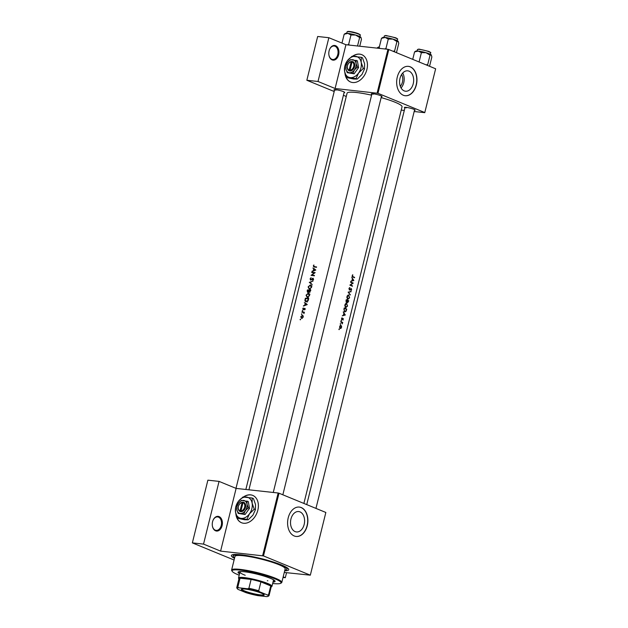 <?xml version="1.0" encoding="UTF-8"?>
<svg xmlns="http://www.w3.org/2000/svg" width="628" height="628" viewBox="0 0 628 628"><rect width="100%" height="100%" fill="white"/><g stroke="black" fill="none" stroke-linecap="round" stroke-linejoin="round"><path stroke-width="0.94" d="M332.11 59.903A7.387 5.04 -83.8 0 1 328.899 54.911A7.387 5.04 -83.8 0 1 329.472 49.675A7.387 5.04 -83.8 0 1 335.627 45.703A7.387 5.04 -83.8 0 1 338.633 54.762A7.387 5.04 -83.8 0 1 332.11 59.903M328.884 54.793A6.775 4.624 96.2 0 0 331.812 59.26A6.775 4.624 96.2 0 0 332.683 59.487A6.775 4.624 96.2 0 0 337.919 53.906A6.775 4.624 96.2 0 0 335.03 46.244A6.775 4.624 96.2 0 0 334.151 46.025A6.775 4.624 96.2 0 0 329.425 49.785M215.577 530.801A7.387 5.04 -83.8 0 1 212.358 525.809A7.387 5.04 -83.8 0 1 212.931 520.573A7.387 5.04 -83.8 0 1 219.086 516.601A7.387 5.04 -83.8 0 1 222.092 525.66A7.387 5.04 -83.8 0 1 215.577 530.801M212.343 525.691A6.775 4.624 96.2 0 0 215.271 530.158A6.775 4.624 96.2 0 0 216.15 530.385A6.775 4.624 96.2 0 0 221.386 524.804A6.775 4.624 96.2 0 0 218.497 517.142A6.775 4.624 96.2 0 0 217.618 516.923A6.775 4.624 96.2 0 0 212.892 520.683M344.913 72.864A14.774 10.59 -67.7 0 0 350.542 81.985A14.774 10.59 -67.7 0 0 366.893 69.496A14.774 10.59 -67.7 0 0 361.775 54.66A14.774 10.59 -67.7 0 0 352.583 56.222M361.854 54.691A14.774 10.59 -67.7 0 0 352.85 56.214M235.845 513.594A14.774 10.59 -67.7 0 0 241.474 522.716A14.774 10.59 -67.7 0 0 257.825 510.219A14.774 10.59 -67.7 0 0 252.707 495.382A14.774 10.59 -67.7 0 0 243.507 496.952M252.786 495.421A14.774 10.59 -67.7 0 0 243.782 496.936M409.064 71.168A10.26 7.002 96.2 0 0 407.745 70.831A10.26 7.002 96.2 0 0 399.808 79.277A10.26 7.002 96.2 0 0 404.189 90.879A10.26 7.002 96.2 0 0 405.515 91.217A10.26 7.002 96.2 0 0 413.444 82.77A10.26 7.002 96.2 0 0 409.064 71.168M410.32 66.843A14.774 10.087 96.2 0 0 408.412 66.356A14.774 10.087 96.2 0 0 396.982 78.524A14.774 10.087 96.2 0 0 403.294 95.236A14.774 10.087 96.2 0 0 405.201 95.731A14.774 10.087 96.2 0 0 416.631 83.555A14.774 10.087 96.2 0 0 410.32 66.843M405.115 95.715A14.774 10.087 96.2 0 0 416.466 83.477A14.774 10.087 96.2 0 0 410.139 66.827A14.774 10.087 96.2 0 0 408.318 66.348M295.121 531.61A10.26 7.002 -83.8 0 1 290.74 520A10.26 7.002 -83.8 0 1 298.669 511.553A10.26 7.002 -83.8 0 1 299.996 511.891A10.26 7.002 -83.8 0 1 304.376 523.501A10.26 7.002 -83.8 0 1 296.447 531.947A10.26 7.002 -83.8 0 1 295.121 531.61M301.252 507.573A14.774 10.087 96.2 0 0 299.344 507.079A14.774 10.087 96.2 0 0 287.914 519.254A14.774 10.087 96.2 0 0 294.226 535.967A14.774 10.087 96.2 0 0 296.133 536.453A14.774 10.087 96.2 0 0 307.563 524.286A14.774 10.087 96.2 0 0 301.252 507.573M296.047 536.445A14.774 10.087 96.2 0 0 307.39 524.199A14.774 10.087 96.2 0 0 301.071 507.55A14.774 10.087 96.2 0 0 299.25 507.071M404.895 108.008A5.542 0.785 13.9 0 1 404.463 107.412A5.542 0.785 13.9 0 1 408.302 107.71A5.542 0.785 13.9 0 1 413.781 109.28A5.542 0.785 13.9 0 1 415.108 110.049A5.542 0.785 13.9 0 1 414.456 110.371M405.28 107.309A4.922 0.699 -166.1 0 0 406.332 107.859M371.784 94.396A5.542 0.785 13.9 0 1 371.36 93.808A5.542 0.785 13.9 0 1 375.199 94.106A5.542 0.785 13.9 0 1 380.678 95.676A5.542 0.785 13.9 0 1 382.005 96.445A5.542 0.785 13.9 0 1 381.345 96.767M372.169 93.698A4.922 0.699 -166.1 0 0 373.22 94.247M334.489 90.322A5.542 0.785 13.9 0 1 334.065 89.733A5.542 0.785 13.9 0 1 337.903 90.032A5.542 0.785 13.9 0 1 343.383 91.602A5.542 0.785 13.9 0 1 344.709 92.371A5.542 0.785 13.9 0 1 344.05 92.693M334.873 89.631A4.922 0.699 -166.1 0 0 335.925 90.181M234.487 558.37A29.547 4.176 13.9 0 1 231.826 555.011A29.547 4.176 13.9 0 1 252.315 556.596A29.547 4.176 13.9 0 1 281.54 564.965A29.547 4.176 13.9 0 1 288.605 569.062A29.547 4.176 13.9 0 1 284.688 570.789M303.889 503.444L402.046 106.799A28.315 4.003 -166.1 0 0 395.13 102.246A28.315 4.003 -166.1 0 0 381.141 97.591M352.708 274.774L352.096 276.147L352.85 277.003A28.315 4.003 13.9 0 1 354.514 277.757L354.6 277.38A28.315 4.003 -166.1 0 0 352.967 276.642L352.418 275.778L352.708 274.774M353.839 280.465L351.79 277.38L352.394 278.777L351.931 280.653L350.817 281.313L353.831 280.512L353.014 280.371M353.195 283.063A28.315 4.003 -166.1 0 0 350.659 281.948L350.565 282.317A28.315 4.003 13.9 0 1 352.598 283.197L349.867 285.136A28.315 4.003 13.9 0 1 352.41 286.25L352.504 285.873A28.315 4.003 -166.1 0 0 350.542 285.002L353.179 283.142L352.01 282.93M349.38 290.081L351.225 288.896L350.934 290.709L351.601 289.791L351.303 288.519L349.474 289.712L349.215 288.707L349.843 287.585L348.933 288.59L349.506 290.112M350.471 288.982L351.225 288.896M351.123 291.455L348.132 292.138L350.243 295.011L348.721 292.358L351.123 291.455M348.297 294.972L348.878 295.034L347.19 295.953L346.844 297.358L347.81 299.391L349.623 297.774L348.571 294.956M346.436 302.445L347.292 301.935L347.7 302.649L348.807 300.796A28.315 4.003 -166.1 0 0 346.271 299.682L345.989 300.796L346.585 302.484M346.248 303.253L346.829 303.316L345.141 304.235L344.796 305.64L345.761 307.681L347.574 306.056L346.523 303.238M344.678 311.912L346.146 311.19L346.758 309.078A28.315 4.003 -166.1 0 0 344.223 307.963L343.901 309.243L345.007 311.998M345.298 314.973L343.249 311.888L343.861 313.286L343.39 315.17L342.276 315.821L345.29 315.021L344.474 314.879M342.056 317.776L341.522 318.859L341.922 319.652L343.155 318.836L343.076 320.099L343.233 318.459L342.009 319.275L342.056 317.776M342.221 319.252L341.577 319.228M342.574 318.82L343.155 318.836M341.287 320.296L341.208 320.994L341.145 320.382M341.208 320.994L341.522 320.743L341.051 320.696M342.731 322.478A28.315 4.003 -166.1 0 0 340.831 321.662L340.737 322.031A28.315 4.003 13.9 0 1 341.404 322.313L342.346 323.899L342.378 322.729A28.315 4.003 13.9 0 1 342.645 322.855L341.483 322.345M340.47 323.585L340.392 324.291L340.329 323.679M340.392 324.291L340.706 324.04L340.235 323.985M340.572 325.32L339.52 326.952L340.219 328.491L340.98 328.373L341.561 327.353L341.554 326.065L340.784 325.304M340.219 328.491L340.98 328.373L339.897 328.248M339.144 328.946L339.065 329.653L339.002 329.041M339.065 329.653L339.379 329.402L338.908 329.347M371.595 95.181A28.315 4.003 -166.1 0 0 347.072 93.195L248.916 489.809M313.914 264.953L313.301 265.911L314.181 267.002A28.315 4.003 13.9 0 1 316.488 267.316L316.575 266.947A28.315 4.003 -166.1 0 0 314.306 266.641L313.615 265.966L313.914 264.953M315.672 267.198L313.615 265.966M313.639 266.892L314.181 267.002M312.854 268.038L313.725 268.784L313.262 270.66L311.983 271.555L315.798 270.079L313.953 268.486M311.245 279.97L310.42 278.895L311.103 277.678L310.099 278.863L310.664 280.143L312.956 278.573L312.736 280.355L313.608 279.342L313.034 278.204L310.664 279.743L311.229 279.978M312.956 278.573L313.592 279.382M313.097 281.014L309.306 282.388L312.218 284.57L309.989 282.435L313.097 281.014M308.976 293.48L308.277 293.197L306.056 295.184L307.218 297.554L309.58 295.6L308.654 293.292M308.733 298.638A28.315 4.003 -166.1 0 0 305.389 298.206L305.075 299.493C304.737 300.82 305.09 301.589 306.126 301.793L308.073 300.773L308.733 298.638M303.253 307.956L302.735 308.788L303.183 309.745L304.659 308.67L304.651 309.879L305.2 309.149L304.737 308.301L303.261 309.376L303.253 307.956M303.701 309.557L303.018 308.795M304.659 308.67L305.177 309.227M302.68 310.538L302.233 310.813L302.759 310.876M302.704 311.009L302.233 310.813L302.406 311.19M304.399 312.202A28.315 4.003 -166.1 0 0 301.997 311.904L301.911 312.281A28.315 4.003 13.9 0 1 302.688 312.367L303.497 312.532L304.007 313.631L303.944 312.524A28.315 4.003 13.9 0 1 304.305 312.571L304.399 312.202M302.688 312.367L303.457 312.516M300.537 319.197L300.09 319.471L300.616 319.526M300.561 319.66L300.09 319.471L300.262 319.84M302.837 315.539L302.351 315.334L300.757 316.763L301.573 318.467L303.245 317.069L303.112 315.86L302.351 315.334L303.112 315.86M301.864 313.835L301.416 314.102L301.942 314.165M301.887 314.298L301.416 314.102L301.589 314.479M304.321 302.547L305.184 303.293L304.721 305.169L303.442 306.064L307.265 304.588L305.412 302.994M310.781 290.356A28.315 4.003 -166.1 0 0 307.437 289.924L307.163 291.047L307.744 292.475L308.78 291.784L309.392 292.358L310.781 290.356M309.918 292.248L308.78 291.784L309.392 292.358M311.025 285.198L310.334 284.916L308.105 286.902L309.266 289.273L311.629 287.318L310.703 285.01M315.17 272.623A28.315 4.003 -166.1 0 0 311.826 272.191L311.739 272.568A28.315 4.003 13.9 0 1 314.322 272.89L311.041 275.378A28.315 4.003 13.9 0 1 314.385 275.81L314.471 275.441A28.315 4.003 -166.1 0 0 311.81 275.088L315.17 272.623M414.174 111.517L424.764 112.671L435.644 68.782L388.803 49.526L377.97 93.305L335.093 88.501L345.926 44.721L328.852 37.711L317.674 36.487L306.841 80.266L334.198 91.507M377.122 93.093L387.963 49.314L345.926 44.721M310.326 575.177L325.846 512.464L279.005 493.215L263.485 555.921L310.326 575.177L284.272 572.446M346.264 96.469L343.406 95.291M404.291 110.434L401.229 110.104M424.811 112.553L377.97 93.305M328.852 37.711L318.019 81.483L335.093 88.501M318.019 81.483L306.841 80.266M387.963 49.314L388.803 49.526M263.485 555.921L220.601 551.117L203.535 544.099L192.356 542.882L207.876 480.169L219.054 481.393L236.12 488.411L220.601 551.117M262.637 555.709L278.157 493.004L236.12 488.411M234.079 560.027L192.356 542.882M286.549 572.697L285.308 577.713L283.032 577.462M285.308 577.713L283.189 576.842M278.157 493.004L279.005 493.215M401.072 87.967A10.26 7.002 96.2 0 0 402.705 73.036M401.598 74.497A8.172 5.581 -83.8 0 1 400.311 86.311M236.073 514.387A14.774 10.59 -67.7 0 0 241.552 522.747M345.141 73.657A14.774 10.59 -67.7 0 0 350.62 82.017M203.535 544.099L219.054 481.393M303.222 317.14L301.479 318.043L302.233 318.357M302.264 318.341L301.04 316.795L302.256 315.703L303.214 316.065M302.256 315.703L302.931 317.022M303.583 312.571L301.997 311.904M303.591 312.556L304.007 312.603M305.216 308.756L304.329 308.387M303.976 305.836L303.544 305.663M305.169 305.357L304.721 305.169M306.331 303.764L305.184 303.293M306.582 304.454L305.106 305.012L305.475 303.536L307.061 304.651M305.561 305.2L305.106 305.012M306.637 304.015L305.475 303.536M306.692 298.747L305.389 298.206M306.943 301.723L305.294 300.286L305.624 298.614A28.315 4.003 13.9 0 1 308.277 298.959L307.791 300.506L305.899 301.346L307.453 301.982M309.549 295.702L307.021 297.107L308.568 297.743M308.01 297.468L307.312 297.177L306.386 295.199L308.191 293.566L309.996 294.265M308.191 293.566L309.212 295.568M308.74 290.466L307.437 289.924M309.157 290.591L307.736 292.075L308.324 292.318M310.326 290.678L309.369 291.957L309.989 292.208L309.227 290.529A28.315 4.003 13.9 0 1 310.326 290.678L310.672 290.819M309.125 291.722L308.591 291.494M308.34 292.31L307.83 292.099L307.673 290.332A28.315 4.003 13.9 0 1 308.882 290.481M311.598 287.42L309.07 288.825L310.617 289.461M310.059 289.186L309.361 288.896L308.434 286.918L310.24 285.285L312.045 285.983M310.24 285.285L311.26 287.286M310.475 282.812L309.321 282.333M310.648 282.938L309.306 282.388M312.995 278.581L312.454 278.361M313.027 280.166L312.603 279.994M313.129 272.733L311.826 272.191M313.152 275.637L311.81 275.088M312.516 271.327L312.085 271.155M313.71 270.849L313.262 270.66M314.871 269.255L313.725 268.784M315.123 269.946L313.647 270.503L314.016 269.027L315.601 270.142M314.102 270.692L313.647 270.503M315.178 269.506L314.016 269.027M353.415 277.254L354.6 277.38M352.441 275.04L352.858 275.08M344.332 314.918L345.29 315.021M344.835 314.777L343.712 315.083L344.073 313.608L344.835 314.777M342.605 318.773L343.053 318.82M341.773 318.051L342.174 318.098M341.342 327.251L340.305 328.122L339.842 326.607L340.902 325.736L341.342 327.251M339.779 328.091L340.47 328.169L339.764 328.059M340.054 325.618L340.902 325.736M345.573 308.945L346.758 309.078M344.191 311.519L345.023 311.606L344.066 310.138L344.411 308.45A28.315 4.003 13.9 0 1 346.428 309.337L345.973 310.868L344.128 311.472M347.331 305.962L345.855 307.304L345.18 305.012L346.735 303.693L347.331 305.962M345.267 307.28L346.083 307.367L345.235 307.241M345.69 303.536L346.735 303.693M347.7 300.702A28.315 4.003 13.9 0 1 348.477 301.055L347.786 302.272L347.425 300.671L348.807 300.796M347.865 302.296L347.355 302.225L347.865 302.296M347.441 300.584L346.53 302.068L346.46 300.168A28.315 4.003 13.9 0 1 347.441 300.584M347.158 301.597L346.044 302.021M349.38 297.68L347.904 299.022L347.237 296.73L348.783 295.411L349.38 297.68M347.315 298.999L348.132 299.085L347.284 298.959M347.747 295.254L348.783 295.411M349.914 291.73L351.021 291.847M348.265 292.303L348.721 292.358M349.945 294.563L350.338 294.611M349.278 287.922L349.89 287.985M350.612 288.825L351.076 288.88M352.245 283.04L353.179 283.142M350.047 284.947L350.542 285.002M351.311 285.748L352.504 285.873M352.873 280.41L353.831 280.512M353.376 280.269L352.245 280.575L352.614 279.099L353.376 280.269M273.015 582.077A19.083 2.7 -166.1 0 0 275.088 581.402A19.083 2.7 -166.1 0 0 264.451 576.214A19.083 2.7 -166.1 0 0 244.253 571.755A19.083 2.7 -166.1 0 0 238.036 572.234A19.083 2.7 -166.1 0 0 239.551 573.796M238.224 571.967A19.083 2.7 -166.1 0 0 239.692 573.207M272.662 583.483A25.238 3.572 -166.1 0 0 272.835 583.506A25.238 3.572 -166.1 0 0 280.685 583.31A25.238 3.572 -166.1 0 0 268.564 576.52A25.238 3.572 -166.1 0 0 240.281 570.122A25.238 3.572 -166.1 0 0 232.187 571.307A25.238 3.572 -166.1 0 0 239.197 575.201M232.187 571.307L231.74 570.585A25.858 3.658 13.9 0 1 231.606 570.012A25.858 3.658 13.9 0 1 240.037 569.368A25.858 3.658 13.9 0 1 267.402 575.405A25.858 3.658 13.9 0 1 281.807 582.431A25.858 3.658 13.9 0 1 281.423 582.878L280.685 583.31M281.807 582.431L285.175 568.827A25.858 3.658 -166.1 0 0 270.77 561.801A25.858 3.658 -166.1 0 0 243.397 555.764A25.858 3.658 -166.1 0 0 234.974 556.408L231.606 570.012M284.837 570.193A27.703 3.917 -166.1 0 0 286.965 569.274A27.703 3.917 -166.1 0 0 271.531 561.746A27.703 3.917 -166.1 0 0 242.212 555.278A27.703 3.917 -166.1 0 0 233.184 555.961A27.703 3.917 -166.1 0 0 234.636 557.774M267.818 580.79A17.239 2.433 13.9 0 1 267.324 580.735M245.21 575.264A17.239 2.433 13.9 0 1 239.975 572.084A17.239 2.433 13.9 0 1 241.081 571.535M272.717 579.361A17.239 2.433 13.9 0 1 273.439 580.366L271.971 586.277A17.239 2.433 13.9 0 1 271.72 586.576L271.186 586.89M273.156 581.489A19.083 2.7 -166.1 0 0 275.04 581.073M398.144 41.26A8.125 1.146 -166.1 0 0 396.315 40.27A8.125 1.146 -166.1 0 0 392.908 39.109L396.927 41.574L398.285 41.44L398.764 43.356L396.456 52.673L398.764 43.356L398.144 41.26A8.125 1.146 13.9 0 1 398.262 41.393L398.262 41.393A8.125 1.146 13.9 0 0 398.144 41.26A8.125 1.146 -166.1 0 0 396.315 40.27A8.125 1.146 -166.1 0 0 392.908 39.109A8.125 1.146 -166.1 0 0 385.176 37.468L388.285 39.054L392.908 39.109L396.927 41.574L398.144 41.26M394.604 50.994L396.927 41.574L394.604 50.994L392.94 51.221L394.604 50.994L394.753 51.975L394.604 50.994M385.953 48.466L388.285 39.054L392.908 39.109A8.125 1.146 -166.1 0 0 385.176 37.468A8.125 1.146 -166.1 0 0 382.648 37.531L381.471 38.308L385.176 37.468L388.285 39.054L385.953 48.466L384.744 48.96L385.953 48.466L386.777 49.188L385.953 48.466M379.139 47.72L381.471 38.308L385.176 37.468A8.125 1.146 -166.1 0 0 382.648 37.531L381.471 38.308L379.139 47.72L379.226 48.364L379.139 47.72L380.05 48.45L379.139 47.72M427.707 64.598L426.043 64.833L427.707 64.598L430.039 55.185L431.255 54.864L431.868 56.967L429.56 66.278L431.868 56.967L431.255 54.864A8.125 1.146 -166.1 0 0 426.012 52.713L430.039 55.185L431.255 54.864A8.125 1.146 -166.1 0 0 426.012 52.713A8.125 1.146 -166.1 0 0 418.279 51.08L421.388 52.658L426.012 52.713L430.039 55.185L427.707 64.598M412.729 59.362L414.574 51.912L418.279 51.08L421.388 52.658L426.012 52.713A8.125 1.146 -166.1 0 0 418.279 51.08A8.125 1.146 13.9 0 0 415.752 51.143A8.125 1.146 13.9 0 1 418.279 51.08L414.574 51.912L415.791 51.598L414.574 51.912L412.729 59.362M419.088 61.976L421.388 52.658L419.088 61.976M377.208 48.144L379.288 47.116M378.496 47.524L377.279 47.838M377.711 47.508L378.456 47.069A8.125 1.146 13.9 0 1 379.343 46.912M360.849 37.185A8.125 1.146 -166.1 0 0 359.02 36.196A8.125 1.146 -166.1 0 0 355.613 35.035L359.64 37.499L360.967 37.327A8.125 1.146 13.9 0 1 360.974 37.342A8.125 1.146 13.9 0 0 360.849 37.185L361.469 39.281L359.75 46.236M357.536 45.993L359.64 37.499M350.989 34.98L355.613 35.035A8.125 1.146 -166.1 0 0 347.881 33.394L350.989 34.98L348.658 44.392L347.449 44.894M349.482 45.114L348.658 44.392M344.175 34.234L347.881 33.394A8.125 1.146 -166.1 0 0 345.353 33.457L344.175 34.234L341.977 43.104M244.214 591.262A11.759 1.664 13.9 0 1 241.513 589.166A11.759 1.664 13.9 0 1 249.661 589.802A11.759 1.664 13.9 0 1 261.295 593.13A11.759 1.664 13.9 0 1 264.105 594.763A11.759 1.664 13.9 0 1 257.378 594.881A11.759 1.664 13.9 0 1 244.214 591.262M241.804 589.056A11.39 1.609 -166.1 0 0 241.788 589.103A11.39 1.609 -166.1 0 0 244.567 590.94A11.39 1.609 -166.1 0 0 256.585 594.308A11.39 1.609 -166.1 0 0 263.893 594.575A11.39 1.609 -166.1 0 0 263.901 594.528M238.923 578.898L238.601 578.38A17.239 2.433 13.9 0 1 238.507 577.995A17.239 2.433 13.9 0 1 249.575 578.404A17.239 2.433 13.9 0 1 267.764 583.506A17.239 2.433 13.9 0 1 271.971 586.277M267.457 594.999L268.541 594.795A16.618 2.347 13.9 0 1 269.035 595.595L271.233 586.725A16.618 2.347 -166.1 0 0 270.739 585.924A16.618 2.347 -166.1 0 0 267.167 584.048A16.618 2.347 -166.1 0 0 260.918 581.881A16.618 2.347 -166.1 0 0 251.098 579.416L240.037 578.207A16.618 2.347 -166.1 0 0 238.962 578.741L236.764 587.612A16.618 2.347 13.9 0 1 237.839 587.086L238.758 587.792A16.006 2.261 -166.1 0 0 237.298 588.703A16.006 2.261 -166.1 0 0 238.051 589.394L245.988 592.651A16.006 2.261 -166.1 0 0 257.81 595.627L266.751 596.6A16.006 2.261 -166.1 0 0 268.054 596.317A16.006 2.261 -166.1 0 0 267.457 594.999L259.513 591.733A16.006 2.261 -166.1 0 0 247.699 588.766L238.758 587.792M247.699 588.766L248.9 588.295L251.098 579.416A16.618 2.347 -166.1 0 0 240.037 578.207L237.839 587.086M268.541 594.795L270.739 585.924L260.918 581.881L258.72 590.76L259.513 591.733M269.035 595.595A16.618 2.347 13.9 0 1 268.792 595.886L268.054 596.317M237.298 588.703L236.85 587.981A16.618 2.347 13.9 0 1 236.764 587.612M248.9 588.295A16.618 2.347 13.9 0 1 258.72 590.76M242.102 502.62L240.069 510.815L240.312 511.616L241.215 511.671A4.922 3.533 -67.7 0 0 245.509 507.322A4.922 3.533 -67.7 0 0 243.538 502.282L242.102 502.62A4.31 3.093 -67.7 0 0 238.405 506.427A4.31 3.093 -67.7 0 0 240.069 510.815M243.35 502.431L242.644 502.18A4.922 3.533 -67.7 0 0 238.35 506.537A4.922 3.533 -67.7 0 0 240.32 511.577M238.153 513.406L243.837 514.026L245.383 510.65L248.288 507.824L249.512 508.335L248.288 501.513L241.372 500.39L238.475 503.209L236.921 506.584L236.866 509.716L238.153 513.406L245.061 514.528L249.512 508.335M243.837 514.026L245.061 514.528M248.288 507.824L246.992 504.143L247.055 501.011M254.238 509.182L252.126 503.146L252.221 498.028L242.926 497.007L238.185 501.623L235.649 507.149L235.547 512.275A11.084 7.944 -67.7 0 0 241.199 518.359A11.084 7.944 -67.7 0 0 249.489 513.798A11.084 7.944 -67.7 0 0 252.126 503.146A11.084 7.944 -67.7 0 0 246.466 497.062A11.084 7.944 -67.7 0 0 238.185 501.623A11.084 7.944 -67.7 0 0 235.547 512.275L237.659 518.304L244.614 519.764L248.154 519.819L246.953 519.325L249.489 513.798L254.238 509.182L255.439 509.677L252.903 515.203L248.154 519.819M252.221 498.028L253.422 498.522L255.533 504.551L255.439 509.677M237.659 518.304L246.953 519.325M236.866 509.716A6.775 4.851 -67.7 0 0 240.32 513.437A6.775 4.851 -67.7 0 0 245.383 510.65A6.775 4.851 -67.7 0 0 246.992 504.143A6.775 4.851 -67.7 0 0 243.538 500.422A6.775 4.851 -67.7 0 0 238.475 503.209A6.775 4.851 -67.7 0 0 236.866 509.716M241.215 511.671L240.964 510.909L242.997 502.714L243.538 502.282M240.964 510.909A4.31 3.093 -67.7 0 0 244.661 507.11A4.31 3.093 -67.7 0 0 242.997 502.714M351.17 61.889L349.137 70.085L349.38 70.886L350.275 70.98A4.922 3.533 -67.7 0 0 354.577 66.592A4.922 3.533 -67.7 0 0 352.606 61.552L351.17 61.889A4.31 3.093 -67.7 0 0 347.472 65.697A4.31 3.093 -67.7 0 0 349.137 70.085M351.711 61.458A4.922 3.533 -67.7 0 0 347.417 65.807A4.922 3.533 -67.7 0 0 349.388 70.846M347.221 72.675L352.905 73.295L354.451 69.92L357.356 67.102L358.58 67.604L357.356 60.783L350.448 59.66L347.543 62.478L345.997 65.862L345.934 68.986L347.221 72.675L354.137 73.798L358.58 67.604M352.905 73.295L354.137 73.798M357.356 67.102L356.06 63.412L356.123 60.28M363.306 68.452L361.194 62.423L361.288 57.297L351.994 56.285L347.253 60.9L344.717 66.427L344.615 71.545A11.084 7.944 -67.7 0 0 350.267 77.629A11.084 7.944 -67.7 0 0 358.557 73.068A11.084 7.944 -67.7 0 0 361.194 62.423A11.084 7.944 -67.7 0 0 355.542 56.332A11.084 7.944 -67.7 0 0 347.253 60.9A11.084 7.944 -67.7 0 0 344.615 71.545L346.727 77.582L353.682 79.034L357.222 79.089L356.021 78.594L358.557 73.068L363.306 68.452L364.507 68.947L361.971 74.473L357.222 79.089M361.288 57.297L362.497 57.792L364.609 63.821L364.507 68.947M346.727 77.582L356.021 78.594M345.934 68.986A6.775 4.851 -67.7 0 0 349.388 72.707A6.775 4.851 -67.7 0 0 354.451 69.92A6.775 4.851 -67.7 0 0 356.06 63.412A6.775 4.851 -67.7 0 0 352.606 59.691A6.775 4.851 -67.7 0 0 347.543 62.478A6.775 4.851 -67.7 0 0 345.934 68.986M350.275 70.98L350.031 70.187L352.065 61.984L352.606 61.552M350.031 70.187A4.31 3.093 -67.7 0 0 353.729 66.38A4.31 3.093 -67.7 0 0 352.065 61.984M352.418 61.701L351.719 61.418M352.222 276.563L352.967 276.642M397.485 39.242A6.775 0.958 -166.1 0 0 395.828 38.151A6.775 0.958 -166.1 0 0 388.685 36.149A6.775 0.958 -166.1 0 0 384.336 35.984L383.991 37.382L384.336 35.984L385.749 35.474L395.703 37.782C397.524 38.748 398.113 39.234 397.485 39.242A6.775 0.958 -166.1 0 0 395.828 38.151A6.775 0.958 -166.1 0 0 388.685 36.149A6.775 0.958 -166.1 0 0 384.336 35.984L385.749 35.474L395.703 37.782C397.524 38.748 398.113 39.234 397.485 39.242L397.139 40.632L397.485 39.242M428.94 51.755A6.775 0.958 -166.1 0 0 421.788 49.753A6.775 0.958 -166.1 0 0 417.447 49.596L418.86 49.078L428.814 51.386C430.635 52.36 431.224 52.846 430.596 52.846A6.775 0.958 -166.1 0 0 428.94 51.755A6.775 0.958 -166.1 0 0 421.788 49.753A6.775 0.958 -166.1 0 0 417.447 49.596L417.102 50.986L417.447 49.596L418.86 49.078L428.814 51.386C430.635 52.36 431.224 52.846 430.596 52.846A6.775 0.958 -166.1 0 0 428.94 51.755M347.049 31.91L348.454 31.4L358.407 33.708C360.229 34.673 360.817 35.16 360.189 35.168A6.775 0.958 -166.1 0 0 358.541 34.077A6.775 0.958 -166.1 0 0 351.39 32.075A6.775 0.958 -166.1 0 0 347.049 31.91L346.703 33.308M347.488 31.698A6.406 0.903 13.9 0 1 351.437 31.769A6.406 0.903 13.9 0 1 358.36 33.692M303.191 309.353L303.693 309.565M313.835 266.539L315.413 267.19M343.108 318.82L342.613 318.765M342.064 319.291L341.585 319.244M346.617 302.099L346.052 302.037M351.154 288.872L350.62 288.817M286.965 569.274L287.31 567.861M233.184 555.961L233.53 554.548M282.843 494.793L381.518 96.068L282.843 494.793M273.274 492.47L371.957 93.698L273.274 492.47M414.629 109.672L315.955 508.397L414.629 109.672M405.068 107.309L306.739 504.614L405.068 107.309M430.596 52.846L430.251 54.243L430.596 52.846M415.752 51.143L415.006 51.582L415.752 51.143M334.661 89.631L235.987 488.356M344.223 91.994L245.862 489.471M360.189 35.168L359.844 36.565M238.507 577.995L239.975 572.084"/></g></svg>
